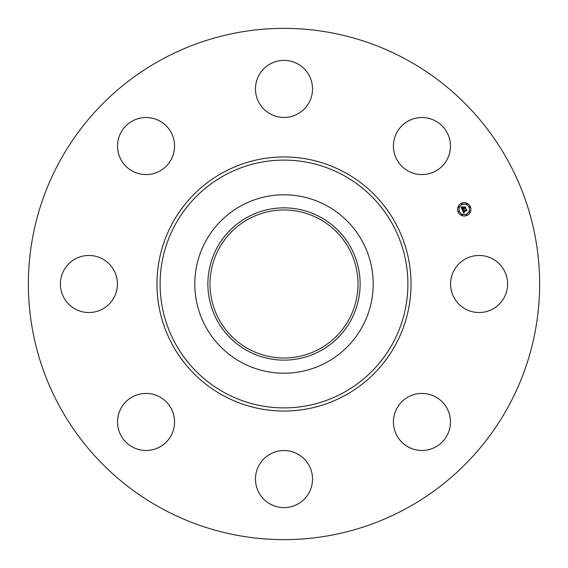 <?xml version="1.0" encoding="UTF-8"?>
<svg xmlns="http://www.w3.org/2000/svg" width="568" height="568" viewBox="0 0 568 568"><rect width="100%" height="100%" fill="white"/><g stroke="black" fill="none" stroke-linecap="round" stroke-linejoin="round"><path stroke-width="0.43" stroke-dasharray="2.84 2.13" d="M454.059 270.325A28.521 28.521 0 0 1 492.768 258.965A28.521 28.521 0 0 1 504.121 297.675A28.521 28.521 0 0 1 465.412 309.035A28.521 28.521 0 0 1 454.059 270.325M161.44 508.339A255.636 255.636 0 0 1 59.661 161.44A255.636 255.636 0 0 1 406.56 59.661A255.636 255.636 0 0 1 508.339 406.56A255.636 255.636 0 0 1 161.44 508.339M326.763 205.715A89.204 89.204 0 0 1 362.285 326.763A89.204 89.204 0 0 1 241.237 362.285A89.204 89.204 0 0 1 205.715 241.237A89.204 89.204 0 0 1 326.763 205.715M248.514 348.951A74.01 74.01 0 0 1 219.049 248.514A74.01 74.01 0 0 1 319.486 219.049A74.01 74.01 0 0 1 348.951 319.486A74.01 74.01 0 0 1 248.514 348.951M413.916 394.582A28.521 28.521 0 0 1 449.316 413.916A28.521 28.521 0 0 1 429.983 449.316A28.521 28.521 0 0 1 394.582 429.983A28.521 28.521 0 0 1 413.916 394.582M297.675 454.059A28.521 28.521 0 0 1 309.035 492.768A28.521 28.521 0 0 1 270.325 504.121A28.521 28.521 0 0 1 258.965 465.412A28.521 28.521 0 0 1 297.675 454.059M173.417 413.916A28.521 28.521 0 0 1 154.084 449.316A28.521 28.521 0 0 1 118.684 429.983A28.521 28.521 0 0 1 138.017 394.582A28.521 28.521 0 0 1 173.417 413.916M113.941 297.675A28.521 28.521 0 0 1 75.232 309.035A28.521 28.521 0 0 1 63.879 270.325A28.521 28.521 0 0 1 102.588 258.965A28.521 28.521 0 0 1 113.941 297.675M154.084 173.417A28.521 28.521 0 0 1 118.684 154.084A28.521 28.521 0 0 1 138.017 118.684A28.521 28.521 0 0 1 173.417 138.017A28.521 28.521 0 0 1 154.084 173.417M270.325 113.941A28.521 28.521 0 0 1 258.965 75.232A28.521 28.521 0 0 1 297.675 63.879A28.521 28.521 0 0 1 309.035 102.588A28.521 28.521 0 0 1 270.325 113.941M394.582 154.084A28.521 28.521 0 0 1 413.916 118.684A28.521 28.521 0 0 1 449.316 138.017A28.521 28.521 0 0 1 429.983 173.417A28.521 28.521 0 0 1 394.582 154.084M462.494 209.351L462.295 209.855L461.138 207.064L462.132 207.171L462.146 208.861L463.403 208.342L462.224 208.633L461.997 207.462L462.274 208.541L463.31 208.108L462.508 207.462L463.637 206.993L463.63 208.25L465.192 207.199L465.739 208.52L465.206 208.222L464.049 208.704L464.326 209.074L463.85 208.783L464.226 209.251L463.63 208.882L462.494 209.351M463.758 213.312L462.402 210.103L463.374 210.153L463.19 211.339L466.285 209.72L466.79 210.948L466.321 210.707L463.644 211.814L464.397 212.425L463.445 211.899L464.432 212.581L463.758 213.312M462.508 207.313L463.68 206.745L462.508 207.313M462.487 209.947L463.452 210.011L462.487 209.947M461.195 206.858L462.245 206.937L461.195 206.858M463.197 210.43L463.332 211.062L466.037 209.94L466.371 209.308L466.939 210.678L466.356 209.486L463.296 211.175L463.197 210.43M463.495 207.476L463.758 207.924L465.298 206.731L465.945 208.286L465.291 206.908L463.715 208.023L463.495 207.476M461.692 203.188A6.66 6.66 0 0 0 458.085 211.892A6.66 6.66 0 0 0 466.79 215.492A6.66 6.66 0 0 0 470.396 206.795A6.66 6.66 0 0 0 461.692 203.188M466.25 214.193A5.247 5.247 0 0 0 469.09 207.334A5.247 5.247 0 0 0 462.231 204.494A5.247 5.247 0 0 0 459.391 211.353A5.247 5.247 0 0 0 466.25 214.193M458.894 211.992A0.405 0.405 0 0 0 459.114 211.466A0.405 0.405 0 0 0 458.582 211.246A0.405 0.405 0 0 0 458.369 211.772A0.405 0.405 0 0 0 458.894 211.992M462.118 204.217A0.405 0.405 0 0 0 462.338 203.685A0.405 0.405 0 0 0 461.805 203.472A0.405 0.405 0 0 0 461.585 203.997A0.405 0.405 0 0 0 462.118 204.217M458.894 207.434A0.405 0.405 0 0 0 459.114 206.908A0.405 0.405 0 0 0 458.582 206.688A0.405 0.405 0 0 0 458.369 207.221A0.405 0.405 0 0 0 458.894 207.434M469.892 207.434A0.405 0.405 0 0 0 470.112 206.908A0.405 0.405 0 0 0 469.587 206.688A0.405 0.405 0 0 0 469.367 207.221A0.405 0.405 0 0 0 469.892 207.434M466.676 204.217A0.405 0.405 0 0 0 466.889 203.685A0.405 0.405 0 0 0 466.363 203.472A0.405 0.405 0 0 0 466.143 203.997A0.405 0.405 0 0 0 466.676 204.217M466.363 214.47A0.405 0.405 0 0 0 466.143 214.995A0.405 0.405 0 0 0 466.676 215.215A0.405 0.405 0 0 0 466.889 214.69A0.405 0.405 0 0 0 466.363 214.47M461.805 214.47A0.405 0.405 0 0 0 461.585 214.995A0.405 0.405 0 0 0 462.118 215.215A0.405 0.405 0 0 0 462.338 214.69A0.405 0.405 0 0 0 461.805 214.47M469.587 211.246A0.405 0.405 0 0 0 469.367 211.772A0.405 0.405 0 0 0 469.892 211.992A0.405 0.405 0 0 0 470.112 211.466A0.405 0.405 0 0 0 469.587 211.246"/><path stroke-width="0.85" d="M454.059 270.325A28.521 28.521 0 0 1 492.768 258.965A28.521 28.521 0 0 1 504.121 297.675A28.521 28.521 0 0 1 465.412 309.035A28.521 28.521 0 0 1 454.059 270.325M161.44 508.339A255.636 255.636 0 0 1 59.661 161.44A255.636 255.636 0 0 1 406.56 59.661A255.636 255.636 0 0 1 508.339 406.56A255.636 255.636 0 0 1 161.44 508.339M326.763 205.715A89.204 89.204 0 0 1 326.763 362.285A89.204 89.204 0 0 1 194.796 284A89.204 89.204 0 0 1 326.763 205.715M320.501 350.811A76.133 76.133 0 0 1 217.189 320.501A76.133 76.133 0 0 1 247.499 217.189A76.133 76.133 0 0 1 350.811 247.499A76.133 76.133 0 0 1 320.501 350.811M248.514 348.951A74.01 74.01 0 0 1 219.049 248.514A74.01 74.01 0 0 1 319.486 219.049A74.01 74.01 0 0 1 348.951 319.486A74.01 74.01 0 0 1 248.514 348.951M154.084 173.417A28.521 28.521 0 0 1 118.684 154.084A28.521 28.521 0 0 1 138.017 118.684A28.521 28.521 0 0 1 173.417 138.017A28.521 28.521 0 0 1 154.084 173.417M297.675 454.059A28.521 28.521 0 0 1 309.035 492.768A28.521 28.521 0 0 1 270.325 504.121A28.521 28.521 0 0 1 258.965 465.412A28.521 28.521 0 0 1 297.675 454.059M270.325 113.941A28.521 28.521 0 0 1 258.965 75.232A28.521 28.521 0 0 1 297.675 63.879A28.521 28.521 0 0 1 309.035 102.588A28.521 28.521 0 0 1 270.325 113.941M173.417 413.916A28.521 28.521 0 0 1 154.084 449.316A28.521 28.521 0 0 1 118.684 429.983A28.521 28.521 0 0 1 138.017 394.582A28.521 28.521 0 0 1 173.417 413.916M394.582 154.084A28.521 28.521 0 0 1 413.916 118.684A28.521 28.521 0 0 1 449.316 138.017A28.521 28.521 0 0 1 429.983 173.417A28.521 28.521 0 0 1 394.582 154.084M113.941 297.675A28.521 28.521 0 0 1 75.232 309.035A28.521 28.521 0 0 1 63.879 270.325A28.521 28.521 0 0 1 102.588 258.965A28.521 28.521 0 0 1 113.941 297.675M413.916 394.582A28.521 28.521 0 0 1 449.316 413.916A28.521 28.521 0 0 1 429.983 449.316A28.521 28.521 0 0 1 394.582 429.983A28.521 28.521 0 0 1 413.916 394.582M461.692 203.188A6.66 6.66 0 0 1 470.396 206.795A6.66 6.66 0 0 1 466.79 215.492A6.66 6.66 0 0 1 458.085 211.892A6.66 6.66 0 0 1 461.692 203.188M462.231 204.494A5.247 5.247 0 0 1 469.09 207.334A5.247 5.247 0 0 1 466.25 214.193A5.247 5.247 0 0 1 459.391 211.353A5.247 5.247 0 0 1 462.231 204.494M462.444 210.11L463.374 210.153L463.19 211.339L466.285 209.72L466.79 210.948L466.321 210.707L463.644 211.814L464.397 212.425L463.445 211.899L464.432 212.581L463.758 213.312L462.444 210.11M462.565 209.883L463.452 210.011L462.565 209.883M463.204 210.458L463.332 211.062L466.037 209.94L466.371 209.308L466.939 210.678L466.356 209.486L463.296 211.175L463.204 210.458M461.138 207.064L462.132 207.171L462.146 208.861L463.403 208.342L462.224 208.633L462.04 207.405L462.274 208.541L463.31 208.108L462.508 207.462L463.637 206.993L463.63 208.25L465.192 207.199L465.739 208.52L465.206 208.222L464.049 208.704L464.326 209.074L463.85 208.783L464.226 209.251L463.63 208.882L462.295 209.855L461.138 207.064M461.337 206.83L462.245 206.937L461.337 206.83M463.68 206.745L462.508 207.313L463.68 206.745M463.758 207.924L465.298 206.731L465.945 208.286L465.291 206.908L463.715 208.023L463.531 207.37L463.758 207.924M458.582 211.246A0.405 0.405 0 0 1 459.114 211.466A0.405 0.405 0 0 1 458.894 211.992A0.405 0.405 0 0 1 458.369 211.772A0.405 0.405 0 0 1 458.582 211.246M461.805 203.472A0.405 0.405 0 0 1 462.338 203.685A0.405 0.405 0 0 1 462.118 204.217A0.405 0.405 0 0 1 461.585 203.997A0.405 0.405 0 0 1 461.805 203.472M458.582 206.688A0.405 0.405 0 0 1 459.114 206.908A0.405 0.405 0 0 1 458.894 207.434A0.405 0.405 0 0 1 458.369 207.221A0.405 0.405 0 0 1 458.582 206.688M469.587 206.688A0.405 0.405 0 0 1 470.112 206.908A0.405 0.405 0 0 1 469.892 207.434A0.405 0.405 0 0 1 469.367 207.221A0.405 0.405 0 0 1 469.587 206.688M466.363 203.472A0.405 0.405 0 0 1 466.889 203.685A0.405 0.405 0 0 1 466.676 204.217A0.405 0.405 0 0 1 466.143 203.997A0.405 0.405 0 0 1 466.363 203.472M466.676 215.215A0.405 0.405 0 0 1 466.143 214.995A0.405 0.405 0 0 1 466.363 214.47A0.405 0.405 0 0 1 466.889 214.69A0.405 0.405 0 0 1 466.676 215.215M462.118 215.215A0.405 0.405 0 0 1 461.585 214.995A0.405 0.405 0 0 1 461.805 214.47A0.405 0.405 0 0 1 462.338 214.69A0.405 0.405 0 0 1 462.118 215.215M469.892 211.992A0.405 0.405 0 0 1 469.367 211.772A0.405 0.405 0 0 1 469.587 211.246A0.405 0.405 0 0 1 470.112 211.466A0.405 0.405 0 0 1 469.892 211.992M343.399 175.278A123.895 123.895 0 0 1 392.722 343.399A123.895 123.895 0 0 1 224.601 392.722A123.895 123.895 0 0 1 175.278 224.601A123.895 123.895 0 0 1 343.399 175.278M344.911 172.509A127.047 127.047 0 0 1 395.491 344.911A127.047 127.047 0 0 1 223.089 395.491A127.047 127.047 0 0 1 172.509 223.089A127.047 127.047 0 0 1 344.911 172.509"/></g></svg>
